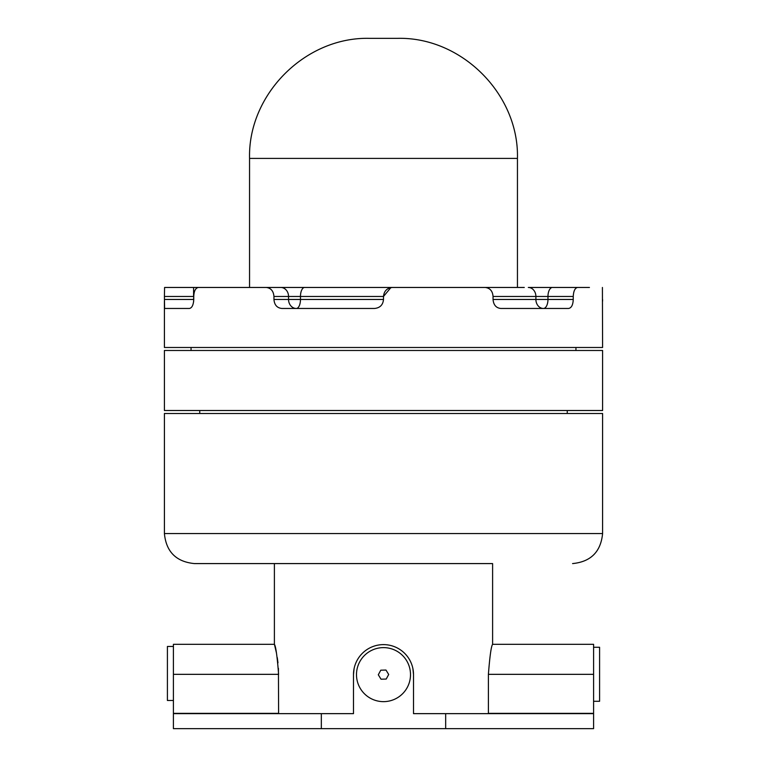 <?xml version="1.0" encoding="UTF-8"?>
<svg xmlns="http://www.w3.org/2000/svg" width="767" height="767" viewBox="0 0 767 767"><rect width="100%" height="100%" fill="white"/><g stroke="black" fill="none" stroke-linecap="round" stroke-linejoin="round"><path stroke-width="1.15" d="M593.591 647.262L599.593 647.262L599.593 701.278L593.591 701.278M173.409 700.492L167.407 700.492L167.407 646.466L173.409 646.466M410.508 674.624A27.008 27.008 0 0 0 383.5 647.616A27.008 27.008 0 0 0 356.492 674.624A27.008 27.008 0 0 0 383.5 701.642A27.008 27.008 0 0 0 410.508 674.624M383.5 299.466C382.973 304.93 379.972 307.931 374.497 308.468L281.844 308.468C277.031 307.941 274.404 304.94 273.953 299.466L288.545 299.466L288.545 296.465L300.472 296.465L300.472 299.466L383.5 299.466L383.5 296.465L300.472 296.465A9.003 4.132 -90 0 1 304.595 287.462L485.156 287.462C489.979 287.999 492.606 291 493.047 296.465L493.047 299.466L535.893 299.466L535.893 296.465L493.047 296.465M543.467 287.462L589.439 287.462M249.553 158.405C247.894 94.255 305.448 36.701 369.608 38.35L397.392 38.35C461.552 36.701 519.106 94.255 517.447 158.405L249.553 158.405L249.553 287.462M492.606 563.582L383.5 563.582L492.606 563.582L492.606 644.318L593.591 644.318L593.591 713.348L488.397 713.348L488.397 674.337C489.816 656.101 491.225 646.092 492.606 644.318C491.225 646.073 489.825 656.082 488.397 674.337C489.816 656.101 491.225 646.092 492.606 644.318C491.225 646.073 489.825 656.082 488.397 674.337L593.591 674.337M383.5 350.49L602.594 350.49L602.594 410.508L164.406 410.508L164.406 350.49L383.5 350.49M602.594 533.564L164.406 533.564L164.406 413.509L602.594 413.509L602.594 533.564C600.82 551.789 590.811 561.799 572.585 563.582M412.934 668.738L413.509 674.624A30.009 30.009 0 0 0 383.5 644.616A30.009 30.009 0 0 0 353.491 674.624L353.491 713.646L321.335 713.646L321.335 728.65L593.591 728.65L593.591 713.646L445.665 713.646L445.665 728.65M164.406 301.153L164.406 347.48L602.594 347.48L602.411 287.462M562.815 287.462L528.31 287.462A9.003 7.574 90 0 1 535.893 296.465L547.964 296.465L547.964 299.466L573.246 299.466L573.246 296.465L547.964 296.465A9.003 4.506 -90 0 1 552.47 287.462L577.58 287.462C574.991 287.98 573.543 290.981 573.246 296.465M602.594 301.153L602.594 299.466M573.246 299.466C573.016 304.93 571.463 307.931 568.577 308.468L500.755 308.468C496.105 307.941 493.536 304.94 493.047 299.466M392.503 287.462C387.038 287.98 384.037 290.981 383.5 296.465L390.873 287.606M274.394 563.582L274.394 644.318L173.409 644.318L173.409 713.348L278.603 713.348L278.431 668.335M413.509 674.624L413.509 713.646L445.665 713.646M321.335 713.646L173.409 713.646L173.409 728.65L321.335 728.65M524.283 287.462L461.638 287.462M256.025 287.462L383.5 287.462M164.589 287.462L193.591 287.462L193.591 296.465L164.406 296.465L164.589 287.462M211.577 287.462L193.591 287.462M164.406 296.465L164.589 308.468L189.42 308.468C192.009 307.931 193.457 304.93 193.754 299.466L193.754 296.465C193.993 290.981 195.547 287.98 198.423 287.462L280.751 287.462A9.003 7.795 90 0 1 288.545 296.465L273.953 296.465C273.474 291 270.904 287.999 266.245 287.462M304.595 287.462L280.751 287.462M555.423 287.462L552.47 287.462M273.953 299.466L273.953 296.465M353.491 674.624L354.066 668.747M277.97 662.803L277.28 657.616M276.494 653.158L274.538 644.846M278.603 674.337C277.184 656.092 275.775 646.092 274.394 644.318C275.775 646.092 277.184 656.092 278.603 674.337L173.409 674.337M383.5 563.582L194.415 563.582C176.189 561.799 166.18 551.789 164.406 533.564M386.223 679.054L388.696 674.481L385.974 670.051L380.777 670.195L378.304 674.778L381.026 679.198L386.223 679.054M164.406 299.466L193.591 299.466L193.754 296.465M547.964 299.466L535.893 299.466A9.003 7.574 90 0 0 543.467 308.468A9.003 4.506 90 0 0 547.964 299.466M288.545 299.466A9.003 7.795 -90 0 0 296.34 308.468A9.003 4.132 -90 0 0 300.472 299.466L288.545 299.466M193.754 299.466L193.591 301.901M517.447 158.405L517.447 287.462M575.95 347.48L575.95 350.49M567.254 410.508L567.254 413.509M199.746 410.508L199.746 413.509M191.05 347.48L191.05 350.49"/></g></svg>

